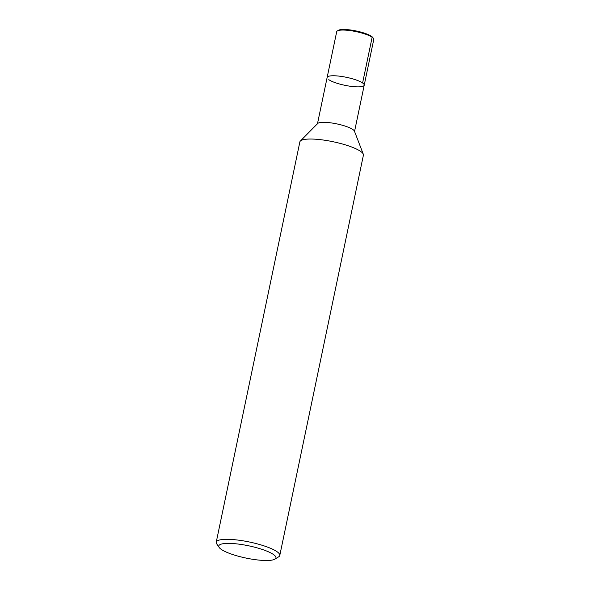 <?xml version="1.0" encoding="UTF-8"?>
<svg xmlns="http://www.w3.org/2000/svg" width="590" height="590" viewBox="0 0 590 590"><rect width="100%" height="100%" fill="white"/><g stroke="black" fill="none" stroke-linecap="round" stroke-linejoin="round"><path stroke-width="0.89" d="M219.185 547.461L216.7 543.862A32.457 6.969 11.8 0 1 216.235 542.195L299.86 141.91A32.457 6.969 11.8 0 1 300.362 141.04A32.457 6.969 11.8 0 1 333.055 141.725A32.457 6.969 11.8 0 1 363.3 154.182A32.457 6.969 11.8 0 1 363.403 155.185L279.778 555.47A32.457 6.969 11.8 0 1 278.687 556.812L274.969 559.114A29.212 6.276 11.8 0 1 249.592 558.767A29.212 6.276 11.8 0 1 221.257 549.379A29.212 6.276 11.8 0 1 219.185 547.461A29.212 6.276 11.8 0 1 248.648 545.802A29.212 6.276 11.8 0 1 274.969 559.114M300.362 141.04L317.715 123.48A18.932 4.064 11.8 0 1 336.779 123.885A18.932 4.064 11.8 0 1 354.428 131.15L363.3 154.189M216.235 542.195A32.457 6.969 11.8 0 1 249.43 542.011A32.457 6.969 11.8 0 1 279.778 555.47M354.487 131.732L364.214 85.189A18.932 4.064 11.8 0 0 346.507 77.334A18.932 4.064 11.8 0 0 327.148 77.445A18.932 4.064 11.8 0 1 346.507 77.334A18.932 4.064 11.8 0 1 364.214 85.189A18.932 4.064 11.8 0 1 349.169 86.088A18.932 4.064 11.8 0 1 328.763 79.657M317.42 123.989L336.698 31.727A18.932 4.064 11.8 0 1 337.332 30.946A18.932 4.064 11.8 0 1 356.065 31.624A18.932 4.064 11.8 0 1 373.492 38.505A18.932 4.064 11.8 0 1 373.765 39.471L364.214 85.189M337.332 30.946L338.321 30.333A18.069 3.879 11.8 0 1 356.198 30.975A18.069 3.879 11.8 0 1 372.828 37.546L373.492 38.505M371.545 36.359L372.15 37.266L362.592 82.984"/></g></svg>
